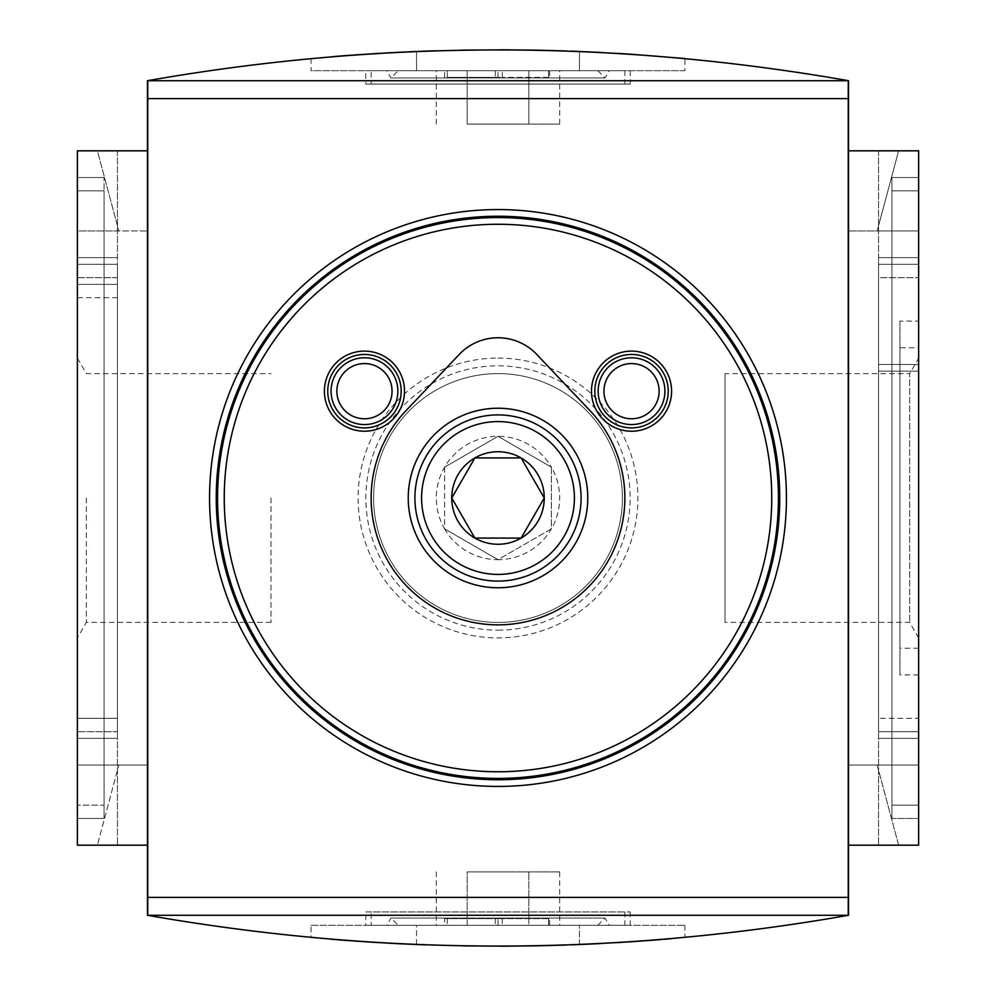 <?xml version="1.0" encoding="UTF-8"?>
<svg xmlns="http://www.w3.org/2000/svg" width="996" height="996" viewBox="0 0 996 996"><rect width="100%" height="100%" fill="white"/><g stroke="black" fill="none" stroke-linecap="round" stroke-linejoin="round"><path stroke-width="0.75" stroke-dasharray="4.98 3.74" d="M451.748 498L474.32 537.105M459.218 354.452L405.882 410.788A126.853 126.853 0 0 0 409.119 588.512A126.853 126.853 0 0 0 586.881 588.512A126.853 126.853 0 0 0 590.118 410.788L536.782 354.452A53.411 53.411 0 0 0 459.218 354.452M498 778.424A280.424 280.424 0 0 0 778.424 498A280.424 280.424 0 0 0 498 217.576A280.424 280.424 0 0 0 217.576 498A280.424 280.424 0 0 0 498 778.424M444.59 918.623L498 918.623L444.59 918.623L444.59 925.309L447.254 925.309L444.59 925.309L444.59 918.623M498 918.623L549.63 918.623L498 918.623L498 925.309L447.254 925.309L498 925.309L498 918.623M548.559 925.309L502.27 925.309L549.63 925.309L548.559 925.309L548.559 918.623L548.559 925.309M416.54 925.309L579.46 925.309L416.54 925.309L416.54 944.544A2002.993 2002.993 0 0 0 579.46 944.544A2002.993 2002.993 0 0 1 416.54 944.544L416.54 925.309M579.46 944.544L579.46 925.309L579.46 944.544M447.254 77.377L495.323 77.377L447.254 77.377L447.254 70.691L444.59 70.691L495.323 70.691L447.254 70.691L447.254 77.377M495.323 77.377L502.27 77.377L495.323 77.377L495.323 70.691L502.27 70.691L495.323 70.691L495.323 77.377M548.559 77.377L502.27 77.377L549.63 77.377L548.559 77.377L548.559 70.691L502.27 70.691L549.63 70.691L548.559 70.691L548.559 77.377M444.59 77.377L444.59 70.691L444.59 77.377M498 77.377L498 70.691L498 77.377M579.46 70.691L416.54 70.691L579.46 70.691L579.46 51.456A2002.993 2002.993 0 0 0 416.54 51.456L416.54 70.691L416.54 51.456A2002.993 2002.993 0 0 1 579.46 51.456L579.46 70.691M918.623 321.073L918.623 674.927L918.623 321.073L899.936 321.073L899.936 674.927L899.936 321.073M899.936 347.778L899.936 648.222L899.936 347.778L918.623 347.778L918.623 648.222L918.623 347.778M86.328 498L86.328 622.388L86.328 498M270.999 498L270.999 622.388L270.999 498M918.623 358.087L918.623 498L918.623 358.087L909.672 373.612L909.672 622.388L909.672 373.612L725.001 373.612L725.001 622.388L725.001 373.612M918.623 498L918.623 637.913L918.623 498M270.999 622.388L86.328 622.388L77.377 637.913L77.377 358.087L77.377 637.913M77.377 718.328L77.377 264.314L77.377 718.328L117.428 718.328L117.428 731.687L77.377 731.687L117.428 731.687L117.428 264.314L117.428 718.328L77.377 718.328M117.428 277.672L77.377 277.672L77.377 257.64L77.377 738.36L77.377 277.672L117.428 277.672L117.428 738.36L117.428 277.672L77.377 277.672M117.428 264.314L77.377 264.314L117.428 264.314M117.428 284.346L77.377 284.346L117.428 284.346M117.428 297.704L77.377 297.704M117.428 257.64L77.377 257.64L117.428 257.64M117.428 738.36L77.377 738.36L117.428 738.36M918.623 718.328L918.623 264.314L918.623 718.328L878.572 718.328L918.623 718.328M878.572 371.147L918.623 371.147L878.572 371.147L878.572 718.328L878.572 277.672L918.623 277.672L878.572 277.672L878.572 371.147M878.572 264.314L918.623 264.314L878.572 264.314L878.572 277.672L878.572 264.314M878.572 731.687L918.623 731.687L878.572 731.687L878.572 718.328L878.572 731.687M878.572 738.36L878.572 257.64L878.572 738.36L918.623 738.36L918.623 257.64L918.623 738.36L878.572 738.36M878.572 364.461L918.623 364.461L878.572 364.461M878.572 257.64L918.623 257.64L878.572 257.64M104.082 805.129L104.082 190.871L104.082 818.475L77.377 818.475L77.377 177.525L77.377 818.475L104.082 818.475L104.082 177.525L104.082 805.129L77.377 805.129L104.082 805.129M104.082 177.525L77.377 177.525L77.377 190.871L77.377 177.525L104.082 177.525L104.082 190.871L104.082 177.525L77.377 177.525L104.082 177.525M104.082 818.475L77.377 818.475L104.082 818.475M891.918 818.475L891.918 177.525L891.918 818.475L918.623 818.475L918.623 177.525L918.623 818.475L891.918 818.475L891.918 805.129L891.918 818.475L918.623 818.475L891.918 818.475M891.918 177.525L918.623 177.525L918.623 190.871L918.623 177.525L891.918 177.525L891.918 190.871L891.918 177.525L918.623 177.525L891.918 177.525M891.918 805.129L891.918 190.871L891.918 805.129L918.623 805.129L891.918 805.129M147.47 845.181L147.47 765.065L77.377 765.065L77.377 150.819L117.428 150.819L77.377 150.819L117.428 150.819L77.377 150.819L77.377 230.935L77.377 150.819L77.377 230.935L147.47 230.935L77.377 230.935L118.835 230.935L97.371 150.819L77.377 150.819L77.377 230.935L118.835 230.935L97.371 150.819L77.377 150.819L77.377 845.181L117.428 845.181L77.377 845.181L77.377 150.819L77.377 845.181L117.428 845.181L77.377 845.181L97.371 845.181L118.835 765.065L97.371 845.181L77.377 845.181L77.377 150.819L147.47 150.819L147.47 230.935L147.47 150.819L77.377 150.819L147.47 150.819L147.47 845.181L77.377 845.181L77.377 765.065L77.377 845.181L147.47 845.181L147.47 765.065L77.377 765.065L118.835 765.065L77.377 765.065L77.377 845.181L147.47 845.181L147.47 150.819M848.53 845.181L918.623 845.181L848.53 845.181L918.623 845.181L918.623 150.819L918.623 845.181L918.623 150.819L918.623 845.181L918.623 765.065L918.623 845.181L918.623 765.065L877.165 765.065L898.629 845.181L918.623 845.181L918.623 765.065L877.165 765.065L898.629 845.181L918.623 845.181L878.572 845.181L918.623 845.181L878.572 845.181L918.623 845.181L918.623 150.819L878.572 150.819L918.623 150.819L878.572 150.819L918.623 150.819L898.629 150.819L877.165 230.935L898.629 150.819L918.623 150.819L848.53 150.819L848.53 845.181L848.53 150.819L848.53 230.935L848.53 150.819L918.623 150.819L918.623 230.935L918.623 150.819L848.53 150.819M848.256 915.274L848.256 80.726M147.744 915.274L147.744 80.726M147.47 80.713L848.53 80.713C614.843 39.691 381.157 39.691 147.47 80.713L147.47 915.287C381.157 956.309 614.843 956.309 848.53 915.287L147.47 915.287M498 358.087A139.913 139.913 0 0 1 619.163 567.957A139.913 139.913 0 0 1 376.837 567.957A139.913 139.913 0 0 1 498 358.087M848.53 915.287L848.53 80.713M342.014 940.112L356.045 941.158M393.358 943.461L463.215 945.901M508.682 946.175L536.035 945.839M566.251 945.042L587.217 944.208M629.584 941.867L630.617 941.805M661.755 939.489L670.657 938.742M671.852 938.643L669.959 938.805M664.133 939.303L652.604 940.224M617.769 942.614L600.513 943.573M571.082 944.868L552.083 945.465M547.925 945.578L534.939 945.864M500.577 946.2L425.578 944.893M395.512 943.573L377.87 942.59M343.247 940.212L330.809 939.216M311.051 925.309L684.949 925.309L311.051 925.309L311.051 937.46M467.161 124.102L528.839 124.102L467.161 124.102L467.161 70.691L559.677 70.691L528.839 70.691L528.839 124.102L559.677 124.102L528.839 124.102L528.839 70.691L436.323 70.691L467.161 70.691L467.161 124.102M559.677 124.102L559.677 70.691M436.323 124.102L436.323 70.691M398.188 70.691L597.812 70.691L398.188 70.691L390.942 77.937L605.058 77.937L390.942 77.937L386.759 70.691L609.241 70.691L386.759 70.691M597.812 70.691L605.058 77.937L609.241 70.691M342.014 55.888L356.045 54.842M393.358 52.539L408.758 51.792M435.04 50.784L461.123 50.136M508.682 49.825L536.035 50.161M566.251 50.958L587.217 51.792M629.584 54.133L630.617 54.195M311.051 58.54L311.051 70.691L684.949 70.691L684.949 58.54L629.397 54.12M618.105 53.411L600.526 52.427M571.082 51.132L552.083 50.535M547.925 50.423L534.939 50.136M500.577 49.8L425.578 51.107M395.512 52.427L378.468 53.373M342.998 55.801L332.577 56.648M684.949 70.691L311.051 70.691M444.59 467.161L444.59 528.839A61.677 61.677 0 0 1 498 436.323L444.59 467.161L444.59 528.839L498 559.677A61.677 61.677 0 0 1 444.59 528.839L498 559.677L551.411 528.839L551.411 467.161L498 436.323A61.677 61.677 0 0 1 551.411 467.161L498 436.323L444.59 467.161M498 630.157A132.157 132.157 0 0 0 630.157 498A132.157 132.157 0 0 0 498 365.843A132.157 132.157 0 0 0 365.843 498A132.157 132.157 0 0 0 498 630.157M551.411 467.161L551.411 528.839A61.677 61.677 0 0 1 498 559.677L551.411 528.839A61.677 61.677 0 0 0 551.411 467.161M498 373.612A124.388 124.388 0 0 1 605.73 560.2A124.388 124.388 0 0 1 390.27 560.2A124.388 124.388 0 0 1 498 373.612A124.388 124.388 0 0 1 605.73 560.2A124.388 124.388 0 0 1 390.27 560.2A124.388 124.388 0 0 1 498 373.612A124.388 124.388 0 0 1 605.73 560.2A124.388 124.388 0 0 1 390.27 560.2A124.388 124.388 0 0 1 498 373.612M467.161 871.898L559.677 871.898L467.161 871.898L467.161 925.309L559.677 925.309L528.839 925.309L528.839 871.898L528.839 925.309L436.323 925.309L467.161 925.309L467.161 871.898M559.677 871.898L559.677 925.309M436.323 871.898L436.323 925.309M398.188 925.309L597.812 925.309L398.188 925.309L390.942 918.063L605.058 918.063L390.942 918.063L386.759 925.309L609.241 925.309L386.759 925.309M371.147 925.309L624.853 925.309L371.147 925.309L371.147 911.95L624.853 911.95L371.147 911.95M365.806 911.95L630.194 911.95L365.806 911.95L365.806 925.309L630.194 925.309L365.806 925.309M365.806 70.691L630.194 70.691L365.806 70.691L365.806 84.05L630.194 84.05L365.806 84.05M371.147 84.05L624.853 84.05L371.147 84.05L371.147 70.691L624.853 70.691L371.147 70.691M631.539 363.577A27.602 27.602 0 0 1 655.43 404.974A27.602 27.602 0 0 1 607.635 404.974A27.602 27.602 0 0 1 631.539 363.577M631.539 354.452A36.728 36.728 0 0 1 663.336 409.53A36.728 36.728 0 0 1 599.729 409.53A36.728 36.728 0 0 1 631.539 354.452M364.461 363.577A27.602 27.602 0 0 1 388.365 404.974A27.602 27.602 0 0 1 340.57 404.974A27.602 27.602 0 0 1 364.461 363.577M364.461 354.452A36.728 36.728 0 0 1 396.271 409.53A36.728 36.728 0 0 1 332.664 409.53A36.728 36.728 0 0 1 364.461 354.452M544.252 498L521.68 458.895M918.623 230.935L877.165 230.935L918.623 230.935L918.623 150.819L918.623 230.935L848.53 230.935L918.623 230.935M918.623 765.065L848.53 765.065L918.623 765.065M447.254 918.623L447.254 925.309L447.254 918.623M495.323 918.623L495.323 925.309L495.323 918.623M502.27 918.623L502.27 925.309L502.27 918.623M502.27 77.377L502.27 70.691L502.27 77.377M104.082 190.871L77.377 190.871L104.082 190.871M891.918 190.871L918.623 190.871L891.918 190.871M549.63 925.309L549.63 918.623M549.63 70.691L549.63 77.377M918.623 674.927L899.936 674.927M918.623 648.222L899.936 648.222M77.377 358.087L86.328 373.612L270.999 373.612M918.623 637.913L909.672 622.388L725.001 622.388M117.428 150.819L117.428 845.181L117.428 150.819M878.572 150.819L878.572 845.181L878.572 150.819M684.949 925.309L684.949 937.46M597.812 925.309L605.058 918.063L609.241 925.309M624.853 911.95L624.853 925.309M630.194 911.95L630.194 925.309M630.194 70.691L630.194 84.05M624.853 70.691L624.853 84.05"/><path stroke-width="1.49" d="M451.748 498A46.252 46.252 0 0 1 474.868 457.936L451.748 498L474.868 457.936A46.252 46.252 0 0 1 544.252 498A46.252 46.252 0 0 1 474.868 538.064L451.748 498A46.252 46.252 0 0 0 474.868 538.064L521.132 538.064L544.252 498L521.132 538.064L474.868 538.064L474.32 537.105M498 414.909A83.091 83.091 0 0 1 569.961 539.546A83.091 83.091 0 0 1 426.039 539.546A83.091 83.091 0 0 1 498 414.909M498 421.582A76.418 76.418 0 0 1 564.172 536.209A76.418 76.418 0 0 1 431.828 536.209A76.418 76.418 0 0 1 498 421.582M498 408.236A89.764 89.764 0 0 1 575.738 542.882A89.764 89.764 0 0 1 420.262 542.882A89.764 89.764 0 0 1 498 408.236M536.782 354.452A53.411 53.411 0 0 0 459.218 354.452L405.882 410.788A126.853 126.853 0 0 0 409.119 588.512A126.853 126.853 0 0 0 586.881 588.512A126.853 126.853 0 0 0 590.118 410.788L536.782 354.452M498 217.576A280.424 280.424 0 0 1 740.85 638.212A280.424 280.424 0 0 1 255.15 638.212A280.424 280.424 0 0 1 498 217.576A280.424 280.424 0 0 1 740.85 638.212A280.424 280.424 0 0 1 255.15 638.212A280.424 280.424 0 0 1 498 217.576M631.539 351.115A40.064 40.064 0 0 1 666.224 411.199A40.064 40.064 0 0 1 596.841 411.199A40.064 40.064 0 0 1 631.539 351.115M364.461 351.115A40.064 40.064 0 0 1 399.159 411.199A40.064 40.064 0 0 1 329.776 411.199A40.064 40.064 0 0 1 364.461 351.115M498 209.571A288.429 288.429 0 0 1 747.784 642.221A288.429 288.429 0 0 1 248.216 642.221A288.429 288.429 0 0 1 498 209.571M147.47 845.181L77.377 845.181L77.377 150.819L147.47 150.819M848.256 897.384L848.256 915.274L147.744 915.274L147.744 80.726L848.256 80.726L848.256 897.384L147.744 897.384M848.256 98.616L147.744 98.616M848.53 915.287L147.47 915.287C381.157 956.309 614.843 956.309 848.53 915.287L848.53 80.713L147.47 80.713C381.157 39.691 614.843 39.691 848.53 80.713M147.47 80.713L147.47 915.287M330.809 939.216L342.014 940.112M356.045 941.158L393.358 943.461M463.215 945.901L508.682 946.175M536.035 945.839L566.251 945.042M587.217 944.208L629.584 941.867M630.617 941.805L661.755 939.489M670.657 938.742L671.852 938.643M669.959 938.805L664.133 939.303M652.604 940.224L617.769 942.614M600.513 943.573L571.082 944.868M552.083 945.465L547.925 945.578M534.939 945.864L500.577 946.2M425.578 944.893L395.512 943.573M377.87 942.59L343.247 940.212M332.577 56.648L342.014 55.888M356.045 54.842L393.358 52.539M408.758 51.792L435.04 50.784M461.123 50.136L508.682 49.825M536.035 50.161L566.251 50.958M587.217 51.792L629.584 54.133M630.617 54.195L684.949 58.54M629.397 54.12L618.105 53.411M600.526 52.427L571.082 51.132M552.083 50.535L547.925 50.423M534.939 50.136L500.577 49.8M425.578 51.107L395.512 52.427M378.468 53.373L342.998 55.801M631.539 363.577A27.602 27.602 0 0 1 655.43 404.974A27.602 27.602 0 0 1 607.635 404.974A27.602 27.602 0 0 1 631.539 363.577M631.539 357.788A33.378 33.378 0 0 1 660.448 407.862A33.378 33.378 0 0 1 602.617 407.862A33.378 33.378 0 0 1 631.539 357.788M631.539 354.452A36.728 36.728 0 0 1 663.336 409.53A36.728 36.728 0 0 1 599.729 409.53A36.728 36.728 0 0 1 631.539 354.452M364.461 363.577A27.602 27.602 0 0 1 388.365 404.974A27.602 27.602 0 0 1 340.57 404.974A27.602 27.602 0 0 1 364.461 363.577M364.461 357.788A33.378 33.378 0 0 1 393.383 407.862A33.378 33.378 0 0 1 335.552 407.862A33.378 33.378 0 0 1 364.461 357.788M364.461 354.452A36.728 36.728 0 0 1 396.271 409.53A36.728 36.728 0 0 1 332.664 409.53A36.728 36.728 0 0 1 364.461 354.452M521.68 458.895L544.252 498M474.868 457.936L521.132 457.936L474.868 457.936M848.53 845.181L918.623 845.181L918.623 150.819L848.53 150.819M498 224.262A273.738 273.738 0 0 1 735.073 634.875A273.738 273.738 0 0 1 260.927 634.875A273.738 273.738 0 0 1 498 224.262M498 216.244A281.756 281.756 0 0 1 742.008 638.872A281.756 281.756 0 0 1 253.992 638.872A281.756 281.756 0 0 1 498 216.244"/></g></svg>

